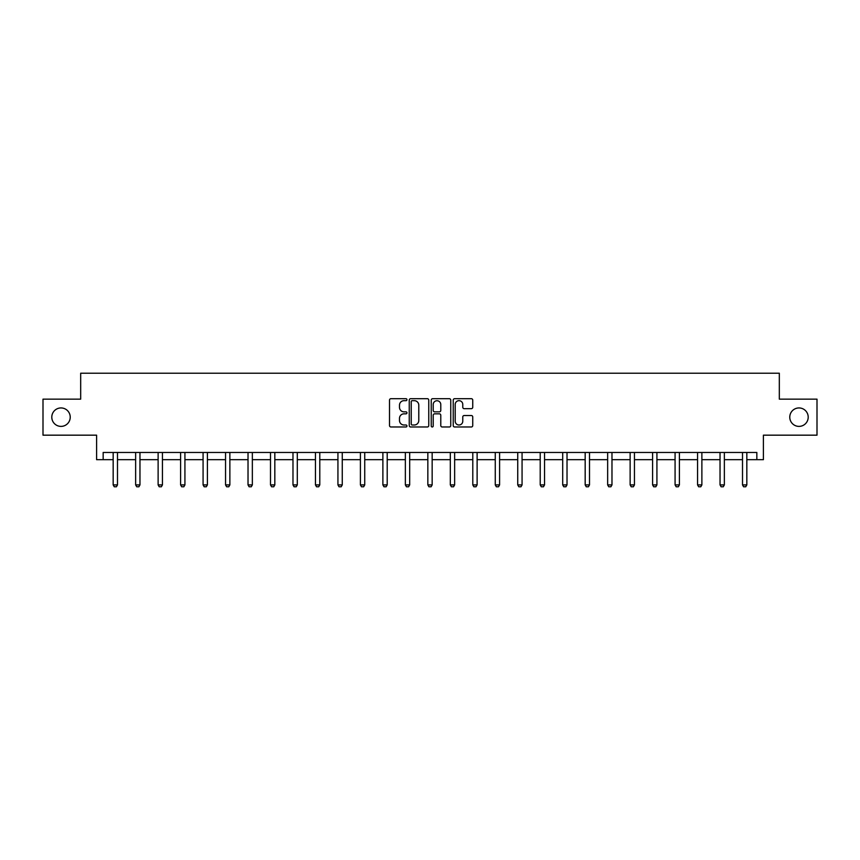 <?xml version="1.0" encoding="UTF-8"?>
<svg xmlns="http://www.w3.org/2000/svg" width="860" height="860" viewBox="0 0 860 860"><rect width="100%" height="100%" fill="white"/><g stroke="black" fill="none" stroke-linecap="round" stroke-linejoin="round"><path stroke-width="1.29" d="M789.77 417.164A9.223 9.223 0 0 0 798.994 426.388A9.223 9.223 0 0 0 808.207 417.164A9.223 9.223 0 0 0 798.994 407.941A9.223 9.223 0 0 0 789.77 417.164M51.793 417.164A9.223 9.223 0 0 0 61.006 426.388A9.223 9.223 0 0 0 70.23 417.164A9.223 9.223 0 0 0 61.006 407.941A9.223 9.223 0 0 0 51.793 417.164M406.952 399.685A0.989 0.989 0 0 0 405.963 398.696L390.935 398.696A1.419 1.419 0 0 0 389.515 400.115L389.515 425.571A1.419 1.419 0 0 0 390.935 426.979L405.963 426.979A0.989 0.989 0 0 0 406.952 425.99A0.989 0.989 0 0 0 405.963 425.001L404.017 425.001A4.526 4.526 0 0 1 399.491 420.475L399.491 418.358A4.526 4.526 0 0 1 404.017 413.832L405.963 413.832A0.989 0.989 0 0 0 406.952 412.843A0.989 0.989 0 0 0 405.963 411.854L404.017 411.854A4.526 4.526 0 0 1 399.491 407.328L399.491 405.2A4.526 4.526 0 0 1 404.017 400.674L405.963 400.674A0.989 0.989 0 0 0 406.952 399.685M103.157 459.67L103.157 452.467L756.843 452.467L756.843 459.67L763.4 459.67L763.4 435.171L817 435.171L817 399.147L779.321 399.147L779.321 373.219L80.679 373.219L80.679 399.147L43 399.147L43 435.171L96.599 435.171L96.599 459.67L113.165 459.67M471.334 408.672A1.419 1.419 0 0 0 472.742 407.253L472.742 400.115A1.419 1.419 0 0 0 471.334 398.696L454.639 398.696A1.419 1.419 0 0 0 453.231 400.115L453.231 425.571A1.419 1.419 0 0 0 454.639 426.979L471.334 426.979A1.419 1.419 0 0 0 472.742 425.571L472.742 416.939A1.419 1.419 0 0 0 471.334 415.531L464.185 415.531A1.419 1.419 0 0 0 462.777 416.939L462.777 421.217A3.784 3.784 0 0 1 458.993 425.001A3.784 3.784 0 0 1 455.209 421.217L455.209 404.458A3.784 3.784 0 0 1 458.993 400.674A3.784 3.784 0 0 1 462.777 404.458L462.777 407.253A1.419 1.419 0 0 0 464.185 408.672L471.334 408.672M428.764 400.115A1.419 1.419 0 0 0 427.345 398.696L410.661 398.696A1.419 1.419 0 0 0 409.242 400.115L409.242 425.571A1.419 1.419 0 0 0 410.661 426.979L427.345 426.979A1.419 1.419 0 0 0 428.764 425.571L428.764 400.115M432.655 398.696L449.339 398.696A1.419 1.419 0 0 1 450.758 400.115L450.758 425.571A1.419 1.419 0 0 1 449.339 426.979L442.201 426.979A1.419 1.419 0 0 1 440.782 425.571L440.782 415.24A1.419 1.419 0 0 0 439.374 413.832L434.633 413.832A1.419 1.419 0 0 0 433.214 415.24L433.214 425.99A0.989 0.989 0 0 1 432.225 426.979A0.989 0.989 0 0 1 431.236 425.99L431.236 400.115A1.419 1.419 0 0 1 432.655 398.696M117.487 459.67L135.643 459.67M139.965 459.67L158.122 459.67M162.443 459.67L180.6 459.67M184.922 459.67L203.078 459.67M207.4 459.67L225.546 459.67M229.867 459.67L248.024 459.67M252.345 459.67L270.502 459.67M274.824 459.67L292.981 459.67M297.302 459.67L315.459 459.67M319.78 459.67L337.937 459.67M342.258 459.67L360.404 459.67M364.737 459.67L382.883 459.67M387.204 459.67L405.361 459.67M409.683 459.67L427.839 459.67M432.161 459.67L450.317 459.67M454.639 459.67L472.796 459.67M477.117 459.67L495.263 459.67M499.596 459.67L517.741 459.67M522.063 459.67L540.22 459.67M544.541 459.67L562.698 459.67M567.019 459.67L585.176 459.67M589.498 459.67L607.654 459.67M611.976 459.67L630.133 459.67M634.454 459.67L652.6 459.67M656.922 459.67L675.078 459.67M679.4 459.67L697.557 459.67M701.878 459.67L720.035 459.67M724.356 459.67L742.513 459.67M746.835 459.67L756.843 459.67M412.219 400.674A0.989 0.989 0 0 0 411.231 401.663L411.231 424.012A0.989 0.989 0 0 0 412.219 425.001L414.262 425.001A4.526 4.526 0 0 0 418.788 420.475L418.788 405.2A4.526 4.526 0 0 0 414.262 400.674L412.219 400.674M440.782 404.533A3.784 3.784 0 0 0 436.998 400.749A3.784 3.784 0 0 0 433.214 404.533L433.214 410.435A1.419 1.419 0 0 0 434.633 411.854L439.374 411.854A1.419 1.419 0 0 0 440.782 410.435L440.782 404.533M117.659 452.467L117.562 452.779A1.441 1.441 0 0 0 117.487 453.209L117.487 484.911L116.412 486.781L114.251 486.781L113.165 484.911L113.165 453.209A1.441 1.441 0 0 0 113.101 452.779L113.004 452.467M113.165 484.911L117.487 484.911M140.137 452.467L140.029 452.779A1.441 1.441 0 0 0 139.965 453.209L139.965 484.911L138.89 486.781L136.729 486.781L135.643 484.911L135.643 453.209A1.441 1.441 0 0 0 135.579 452.779L135.471 452.467M135.643 484.911L139.965 484.911M162.604 452.467L162.508 452.779A1.441 1.441 0 0 0 162.443 453.209L162.443 484.911L161.357 486.781L159.197 486.781L158.122 484.911L158.122 453.209A1.441 1.441 0 0 0 158.057 452.779L157.95 452.467M158.122 484.911L162.443 484.911M185.083 452.467L184.986 452.779A1.441 1.441 0 0 0 184.922 453.209L184.922 484.911L183.836 486.781L181.675 486.781L180.6 484.911L180.6 453.209A1.441 1.441 0 0 0 180.525 452.779L180.428 452.467M180.6 484.911L184.922 484.911M207.561 452.467L207.464 452.779A1.441 1.441 0 0 0 207.4 453.209L207.4 484.911L206.314 486.781L204.153 486.781L203.078 484.911L203.078 453.209A1.441 1.441 0 0 0 203.003 452.779L202.906 452.467M203.078 484.911L207.4 484.911M230.039 452.467L229.942 452.779A1.441 1.441 0 0 0 229.867 453.209L229.867 484.911L228.792 486.781L226.631 486.781L225.546 484.911L225.546 453.209A1.441 1.441 0 0 0 225.481 452.779L225.384 452.467M225.546 484.911L229.867 484.911M252.517 452.467L252.421 452.779A1.441 1.441 0 0 0 252.345 453.209L252.345 484.911L251.27 486.781L249.11 486.781L248.024 484.911L248.024 453.209A1.441 1.441 0 0 0 247.959 452.779L247.863 452.467M248.024 484.911L252.345 484.911M274.996 452.467L274.888 452.779A1.441 1.441 0 0 0 274.824 453.209L274.824 484.911L273.749 486.781L271.588 486.781L270.502 484.911L270.502 453.209A1.441 1.441 0 0 0 270.438 452.779L270.341 452.467M270.502 484.911L274.824 484.911M297.474 452.467L297.366 452.779A1.441 1.441 0 0 0 297.302 453.209L297.302 484.911L296.216 486.781L294.055 486.781L292.981 484.911L292.981 453.209A1.441 1.441 0 0 0 292.916 452.779L292.808 452.467M292.981 484.911L297.302 484.911M319.942 452.467L319.845 452.779A1.441 1.441 0 0 0 319.78 453.209L319.78 484.911L318.694 486.781L316.534 486.781L315.459 484.911L315.459 453.209A1.441 1.441 0 0 0 315.383 452.779L315.287 452.467M315.459 484.911L319.78 484.911M342.42 452.467L342.323 452.779A1.441 1.441 0 0 0 342.258 453.209L342.258 484.911L341.173 486.781L339.012 486.781L337.937 484.911L337.937 453.209A1.441 1.441 0 0 0 337.862 452.779L337.765 452.467M337.937 484.911L342.258 484.911M364.898 452.467L364.801 452.779A1.441 1.441 0 0 0 364.737 453.209L364.737 484.911L363.651 486.781L361.49 486.781L360.404 484.911L360.404 453.209A1.441 1.441 0 0 0 360.34 452.779L360.243 452.467M360.404 484.911L364.737 484.911M387.376 452.467L387.279 452.779A1.441 1.441 0 0 0 387.204 453.209L387.204 484.911L386.129 486.781L383.969 486.781L382.883 484.911L382.883 453.209A1.441 1.441 0 0 0 382.818 452.779L382.721 452.467M382.883 484.911L387.204 484.911M409.854 452.467L409.758 452.779A1.441 1.441 0 0 0 409.683 453.209L409.683 484.911L408.608 486.781L406.447 486.781L405.361 484.911L405.361 453.209A1.441 1.441 0 0 0 405.296 452.779L405.2 452.467M405.361 484.911L409.683 484.911M432.333 452.467L432.225 452.779A1.441 1.441 0 0 0 432.161 453.209L432.161 484.911L431.086 486.781L428.914 486.781L427.839 484.911L427.839 453.209A1.441 1.441 0 0 0 427.775 452.779L427.667 452.467M427.839 484.911L432.161 484.911M454.8 452.467L454.704 452.779A1.441 1.441 0 0 0 454.639 453.209L454.639 484.911L453.553 486.781L451.392 486.781L450.317 484.911L450.317 453.209A1.441 1.441 0 0 0 450.242 452.779L450.145 452.467M450.317 484.911L454.639 484.911M477.279 452.467L477.182 452.779A1.441 1.441 0 0 0 477.117 453.209L477.117 484.911L476.031 486.781L473.871 486.781L472.796 484.911L472.796 453.209A1.441 1.441 0 0 0 472.721 452.779L472.624 452.467M472.796 484.911L477.117 484.911M499.757 452.467L499.66 452.779A1.441 1.441 0 0 0 499.596 453.209L499.596 484.911L498.51 486.781L496.349 486.781L495.263 484.911L495.263 453.209A1.441 1.441 0 0 0 495.199 452.779L495.102 452.467M495.263 484.911L499.596 484.911M522.235 452.467L522.138 452.779A1.441 1.441 0 0 0 522.063 453.209L522.063 484.911L520.988 486.781L518.827 486.781L517.741 484.911L517.741 453.209A1.441 1.441 0 0 0 517.677 452.779L517.58 452.467M517.741 484.911L522.063 484.911M544.713 452.467L544.616 452.779A1.441 1.441 0 0 0 544.541 453.209L544.541 484.911L543.466 486.781L541.306 486.781L540.22 484.911L540.22 453.209A1.441 1.441 0 0 0 540.155 452.779L540.058 452.467M540.22 484.911L544.541 484.911M567.192 452.467L567.084 452.779A1.441 1.441 0 0 0 567.019 453.209L567.019 484.911L565.945 486.781L563.784 486.781L562.698 484.911L562.698 453.209A1.441 1.441 0 0 0 562.634 452.779L562.526 452.467M562.698 484.911L567.019 484.911M589.659 452.467L589.562 452.779A1.441 1.441 0 0 0 589.498 453.209L589.498 484.911L588.412 486.781L586.251 486.781L585.176 484.911L585.176 453.209A1.441 1.441 0 0 0 585.112 452.779L585.004 452.467M585.176 484.911L589.498 484.911M612.137 452.467L612.041 452.779A1.441 1.441 0 0 0 611.976 453.209L611.976 484.911L610.89 486.781L608.729 486.781L607.654 484.911L607.654 453.209A1.441 1.441 0 0 0 607.579 452.779L607.482 452.467M607.654 484.911L611.976 484.911M634.615 452.467L634.519 452.779A1.441 1.441 0 0 0 634.454 453.209L634.454 484.911L633.368 486.781L631.208 486.781L630.133 484.911L630.133 453.209A1.441 1.441 0 0 0 630.058 452.779L629.961 452.467M630.133 484.911L634.454 484.911M657.094 452.467L656.997 452.779A1.441 1.441 0 0 0 656.922 453.209L656.922 484.911L655.847 486.781L653.686 486.781L652.6 484.911L652.6 453.209A1.441 1.441 0 0 0 652.536 452.779L652.439 452.467M652.6 484.911L656.922 484.911M679.572 452.467L679.475 452.779A1.441 1.441 0 0 0 679.4 453.209L679.4 484.911L678.325 486.781L676.164 486.781L675.078 484.911L675.078 453.209A1.441 1.441 0 0 0 675.014 452.779L674.917 452.467M675.078 484.911L679.4 484.911M702.05 452.467L701.943 452.779A1.441 1.441 0 0 0 701.878 453.209L701.878 484.911L700.803 486.781L698.642 486.781L697.557 484.911L697.557 453.209A1.441 1.441 0 0 0 697.492 452.779L697.395 452.467M697.557 484.911L701.878 484.911M724.529 452.467L724.421 452.779A1.441 1.441 0 0 0 724.356 453.209L724.356 484.911L723.271 486.781L721.11 486.781L720.035 484.911L720.035 453.209A1.441 1.441 0 0 0 719.971 452.779L719.863 452.467M720.035 484.911L724.356 484.911M746.996 452.467L746.899 452.779A1.441 1.441 0 0 0 746.835 453.209L746.835 484.911L745.749 486.781L743.588 486.781L742.513 484.911L742.513 453.209A1.441 1.441 0 0 0 742.438 452.779L742.341 452.467M742.513 484.911L746.835 484.911"/></g></svg>
